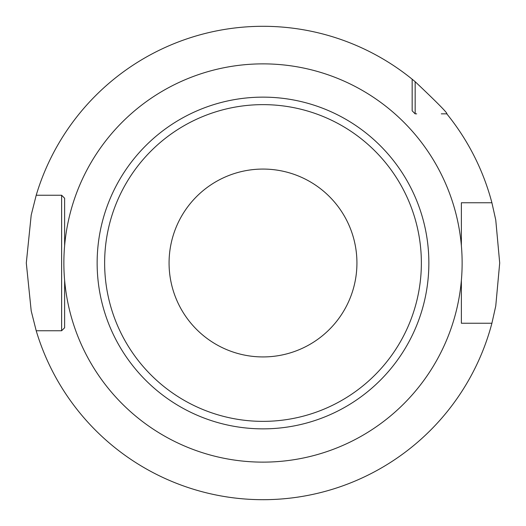 <?xml version="1.0" encoding="UTF-8"?>
<svg xmlns="http://www.w3.org/2000/svg" width="526" height="526" viewBox="0 0 526 526"><rect width="100%" height="100%" fill="white"/><g stroke="black" fill="none" stroke-linecap="round" stroke-linejoin="round"><path stroke-width="0.79" d="M468.508 202.753L461.374 202.753L461.374 245.714L461.374 202.753L461.374 205.14L461.374 202.753L491.902 202.753L495.755 219.967L499.7 263.007L495.755 306.033L491.902 323.247L461.374 323.247L461.374 280.286L461.374 323.247L468.508 323.247M263 499.7L268.319 499.641L263 499.7M283.297 498.826L287.597 498.418L283.29 498.826M291.411 497.99L294.626 497.576L291.411 497.99M297.197 497.215L299.064 496.938L297.197 497.215M415.165 81.694L415.165 113.84L412.16 110.835L412.16 79.209L415.165 81.694C437.75 103.076 448.29 113.794 446.791 113.84L441.307 113.84M64.626 327.757L64.626 280.286L64.626 327.757L61.614 330.762L36.209 330.762L61.614 330.762L64.626 327.757L64.626 320.86L64.626 327.757L61.614 330.762L59.846 330.762M416.671 113.84L415.165 113.84L412.16 110.835L412.16 109.329M64.626 198.243L64.626 205.14L64.626 198.243L61.614 195.238L64.626 198.243L64.626 245.714L64.626 198.243L61.614 195.238L36.209 195.238L59.846 195.238M412.16 79.209A236.7 236.7 0 0 0 36.209 195.238L31.205 215.068L26.3 263L31.205 310.932L36.209 330.762A236.7 236.7 0 0 0 491.902 323.247M491.902 202.753A236.7 236.7 0 0 0 446.791 113.84M263 462.13A199.13 199.13 0 0 1 63.87 263A199.13 199.13 0 0 1 263 63.87A199.13 199.13 0 0 1 462.13 263A199.13 199.13 0 0 1 263 462.13M242.703 498.826L238.403 498.418L242.71 498.826M234.589 497.99L231.374 497.576L234.589 497.99M228.803 497.215L226.936 496.938L228.803 497.215M226.791 496.912L225.805 496.761M225.858 496.768L226.778 496.912M61.614 330.762L61.614 195.238M263 356.93A93.93 93.93 0 0 0 356.93 263A93.93 93.93 0 0 0 263 169.07A93.93 93.93 0 0 0 169.07 263A93.93 93.93 0 0 0 263 356.93M263 97.139A165.861 165.861 0 0 1 428.861 263A165.861 165.861 0 0 1 263 428.861A165.861 165.861 0 0 1 97.139 263A165.861 165.861 0 0 1 263 97.139M263 104.635A158.365 158.365 0 0 1 421.365 263A158.365 158.365 0 0 1 263 421.365A158.365 158.365 0 0 1 104.635 263A158.365 158.365 0 0 1 263 104.635"/></g></svg>

